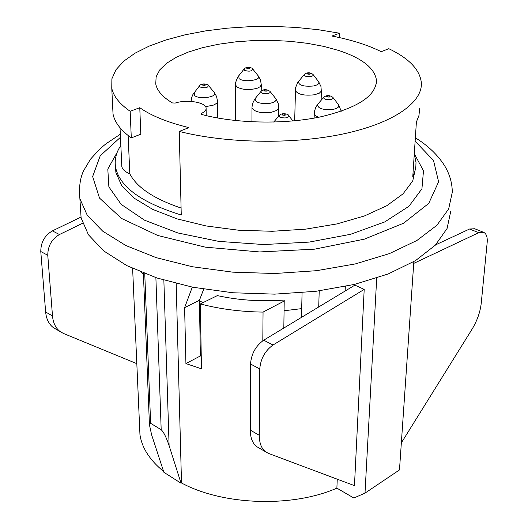 <?xml version="1.0" encoding="UTF-8"?>
<svg xmlns="http://www.w3.org/2000/svg" width="528" height="528" viewBox="0 0 528 528"><rect width="100%" height="100%" fill="white"/><g stroke="black" fill="none" stroke-linecap="round" stroke-linejoin="round"><path stroke-width="0.79" d="M301.686 308.629L284.117 310.748M203.333 302.452L199.65 301.231L199.624 299.739M413.721 263.406L478.744 232.676L483.826 232.386C486.473 233.904 487.588 237.277 487.172 242.524L481.252 303.118C480.249 312.068 477.127 320.852 471.887 329.472L401.339 442.867M483.166 232.129L474.659 228.743L469.564 229.013L435.64 244.853M364.195 289.403L354.46 485.641L268.574 453.453L265.624 451.836C261.433 448.569 259.321 443.058 259.281 435.31L259.769 368.953C260.601 358.776 265.016 350.797 273.016 345.008L364.195 289.403L354.882 285.14L263.703 340.19C255.71 345.926 251.321 353.866 250.529 364.003L250.298 430.122C250.371 437.851 252.509 443.348 256.72 446.629L259.057 447.995M262.805 340.771L263.056 312.094C240.676 311.777 219.773 309.065 200.35 303.943L217.338 295.607C238.676 300.287 260.977 301.772 284.229 300.049L283.82 328.046M263.056 312.094L284.288 300.986M201.241 356.235L200.383 355.931L199.412 300.287L203.716 289.179M200.35 303.943L201.458 368.815L185.929 363.581L200.383 355.931M319.216 290.882L318.714 306.979M302.075 292.736L301.475 317.387M143.451 274.619L141.313 272.25M81.055 217.054L52.397 230.888C44.675 235.475 40.801 242.352 40.775 251.526L45.646 311.995C46.319 319.09 48.946 324.337 53.526 327.736L56.034 329.201M136.818 363.66L63.505 333.478L60.337 331.716C55.763 328.324 53.15 323.07 52.496 315.949L47.771 255.275C47.817 246.068 51.704 239.158 59.44 234.531L82.573 223.285M413.846 261.617L399.478 469.933L365 493.126L353.846 498.016L336.877 488.143L337.253 479.193M176.18 283.529L181.507 482.968C222.875 505.375 292.189 507.85 336.877 488.143M181.507 482.968L181.058 483.239L163.871 472.289L151.622 434.841L149.437 424.809L149.675 423.456L150.473 423.212L161.185 429.739C163.614 431.917 166.254 437.217 169.105 445.639L181.058 483.239M139.583 426.294L139.953 434.643C141.9 447.883 149.78 460.152 163.594 471.451M185.929 363.581L184.609 307.646L192.304 287.133M345.134 291.027L345.325 286.466M184.609 307.646L199.412 300.287M172.412 102.934C162.578 97.02 157.027 90.697 155.753 83.972L156.13 76.771L159.845 69.788L166.67 63.221L176.326 57.248L188.456 52.021L202.673 47.645L218.552 44.24L235.666 41.857L253.565 40.557L271.788 40.372L289.872 41.296L307.362 43.316L323.789 46.398L338.705 50.477C362.017 58.179 374.59 68.059 376.444 80.117C376.339 95.957 357.37 108.28 319.526 117.091C283.081 124.568 235.442 123.466 201.815 114.51L201.003 113.956L201.472 113.401C204.811 111.791 206.356 109.982 206.098 107.983C205.709 102.208 186.49 99.205 175.184 103.072L172.412 102.934M121.763 165.139L121.829 166.551C122.423 169.402 125.09 171.824 129.809 173.811C136.838 187.46 153.932 198.865 181.091 208.045M128.139 135.524L129.809 173.811M139.775 107.699L140.804 134.204L131.294 137.894L130.165 111.283L139.775 107.699C151.298 115.79 167.673 122.43 188.905 127.618L179.249 131.432L181.256 215.008C141.643 202.752 119.777 186.945 115.658 167.6C114.299 159.971 116.028 152.599 120.846 145.484M112.695 107.078L113.032 114.055C114.688 122.344 120.78 130.291 131.294 137.894M179.249 131.432C226.637 143.497 293.047 144.599 343.266 133.927C393.545 123.235 422.664 102.544 421.344 82.777C419.971 69.802 409.121 58.443 388.799 48.695L381.236 51.685C367.778 45.005 351.344 39.791 331.954 36.043L339.537 33.218L318.272 29.707L295.97 27.423L273.101 26.4L250.114 26.644L227.462 28.149L205.603 30.888L184.985 34.835L166.056 39.917L149.272 46.061L135.062 53.17L123.836 61.103L116.002 69.716L111.883 78.811L111.764 88.183C113.421 96.215 119.559 103.917 130.165 111.283M339.537 33.218L339.379 37.58M414.282 153.945L415.998 162.353L415.866 166.399L414.823 171.468L412.784 176.517L416.394 122.054L418.988 115.381L419.602 108.702M80.474 207.9L81.107 217.925L88.44 234.775L103.765 250.965L126.859 265.65L156.981 277.999L192.878 287.245L232.789 292.756L274.56 294.142L315.876 291.304L354.433 284.42L388.186 273.966L415.516 260.614L435.323 245.177L447.071 228.518L450.714 211.477M365 493.126L376.702 278.104M478.744 232.676L469.564 229.013M273.016 345.008L263.703 340.19M259.769 368.953L250.529 364.003M259.281 435.31L250.298 430.122M45.646 311.995L52.496 315.949M40.775 251.526L47.771 255.275M52.397 230.888L59.44 234.531M150.632 423.291L144.751 273.623M161.185 429.739L155.885 277.636M169.105 445.639L163.858 280.157M201.472 113.401L201.485 114.398M115.447 166.34L115.896 172.511L121.664 185.579L134.026 198.092L152.737 209.405L177.151 218.896L206.21 225.977L238.484 230.201L272.276 231.284L305.719 229.139L337.003 223.912L364.472 215.939L386.8 205.709L403.055 193.835L412.718 180.965L415.688 167.746M117.236 152.222L107.804 169.072L108.874 186.866L121.169 204.376L144.586 220.216L177.91 232.973L218.79 241.388L263.868 244.55L309.144 242.101L350.592 234.293L384.701 221.945L408.929 206.296L421.931 188.78L423.482 170.821L414.295 153.701M120.463 137.273L100.234 155.767L92.651 176.55L99.508 198.079L121.499 218.434L157.72 235.468L205.326 247.157L259.624 251.948L314.675 249.157L364.373 239.151L403.537 223.238L428.749 203.392L438.61 181.784L433.508 160.486L415.127 141.194M79.233 189.295L79.886 198.7L87.239 215.239L102.656 231.132L125.902 245.553L156.262 257.677L192.443 266.752L232.683 272.151L274.817 273.504L316.483 270.692L355.357 263.914L389.38 253.618L416.909 240.484L436.854 225.311L448.661 208.949L452.298 192.212C452.179 182.734 449.566 173.824 444.457 165.488C437.62 154.81 427.918 145.576 415.351 137.775M266.33 91.153C269.927 88.836 259.248 90.842 266.33 91.153M269.914 91.291C270.712 92.275 269.953 93.034 267.643 93.568C263.432 93.964 261.155 93.35 260.806 91.714L261.023 91.37M255.394 98.241L255.169 98.518C254.938 102.531 259.961 104.108 270.244 103.257C275.352 102.056 277.075 100.36 275.405 98.168L270.145 91.568M275.827 98.696L278.21 103.462L278.678 108.273L276.54 110.491L271.418 112.246C260.911 113.441 254.43 111.976 251.995 107.844L251.995 107.303M202.448 85.048C208.382 86.381 203.498 82.434 202.448 85.048M208.349 85.371C208.006 87.919 205.161 88.44 199.802 86.935L199.736 85.549M194.225 92.578L194.581 95.495C199.505 100.082 219.305 96.657 214.005 92.162L208.652 85.701M217.523 101.191L216.922 103.033L214.111 104.947L205.597 106.696M282.322 114.985C288.757 116.457 283.074 112.108 282.322 114.985M288.638 115.526C287.918 118.153 284.896 118.635 279.563 116.972L279.444 115.302M329.254 97.086C332.66 94.73 322.047 96.769 329.254 97.086M332.792 97.277C333.597 98.261 332.884 99.013 330.653 99.541C326.297 99.937 323.935 99.277 323.565 97.561L323.796 97.211M317.929 104.036L317.704 104.287C317.44 108.497 322.641 110.18 333.313 109.336C338.204 108.174 339.834 106.498 338.204 104.32L333.036 97.574M318.364 117.322L315.137 115.361L314.266 113.137M309.586 74.23C312.932 72.032 302.663 73.94 309.586 74.23M313.045 74.461L313.078 75.669L310.913 76.56C306.775 76.936 304.511 76.342 304.128 74.771L304.333 74.448M298.709 81.18L298.505 81.418C298.36 85.265 303.349 86.79 313.467 85.991C318.199 84.909 319.823 83.358 318.331 81.332L313.256 74.732M318.701 81.814L320.945 86.493L321.328 91.139L319.374 93.139L314.549 94.769C304.115 95.905 297.7 94.459 295.284 90.433L295.291 89.951M246.853 68.475C252.74 69.736 247.698 65.993 246.853 68.475M252.787 69.069C251.935 71.32 249.104 71.729 244.286 70.31L244.167 68.95M238.656 75.827L239.138 78.665C244.121 82.922 262.871 79.913 258.034 75.662L252.879 69.194M258.41 76.138L260.522 80.098L261.287 84.77L260.172 86.691L257.638 88.097C249.487 90.367 242.517 89.965 236.729 86.882L235.475 84.566M265.624 451.836L256.72 446.629M53.526 327.736L60.337 331.716M132.62 268.462L139.953 434.643M149.437 424.809L143.392 273.088M376.444 80.117L376.246 84.058M206.111 108.847L206.204 115.619M121.829 166.551L120.021 127.73M111.764 88.183L113.032 114.055M115.658 167.6L115.896 172.511L115.427 166.214M81.107 217.925L79.886 198.713C78.811 187.829 80.018 178.556 83.51 170.907L90.512 159.146L100.228 148.606L105.996 143.761L120.325 134.224M251.942 121.829L251.995 107.144L252.542 103.627L254.727 99.099L260.924 91.489C263.36 89.1 266.369 89.047 269.953 91.331M278.645 116.226L278.764 107.917M191.077 101.429L191.638 97.561L192.905 94.525L199.531 85.787C201.67 82.401 209.22 84.559 208.461 85.47M217.523 101.198L216.553 96.393L214.005 92.162M217.681 118.015L217.529 101.739M273.722 122.08L279.213 115.553C281.794 112.18 289.067 114.332 288.552 115.434M288.77 115.705L292.954 120.952M314.127 118.12L314.424 111.527L315.718 107.369L317.704 104.287L323.697 97.324C326.515 95.014 329.564 95.014 332.845 97.33M341.253 111.269L338.626 104.861M294.677 120.793L295.555 87.701L297.673 82.546L304.247 74.554C307.157 72.204 310.108 72.191 313.091 74.514M321.123 100.313L321.407 90.803M235.567 120.569L235.686 82.342L237.653 77.22L243.969 69.175C246.121 65.967 253.295 67.967 252.707 68.983M261.228 91.146L261.268 84.975"/></g></svg>
